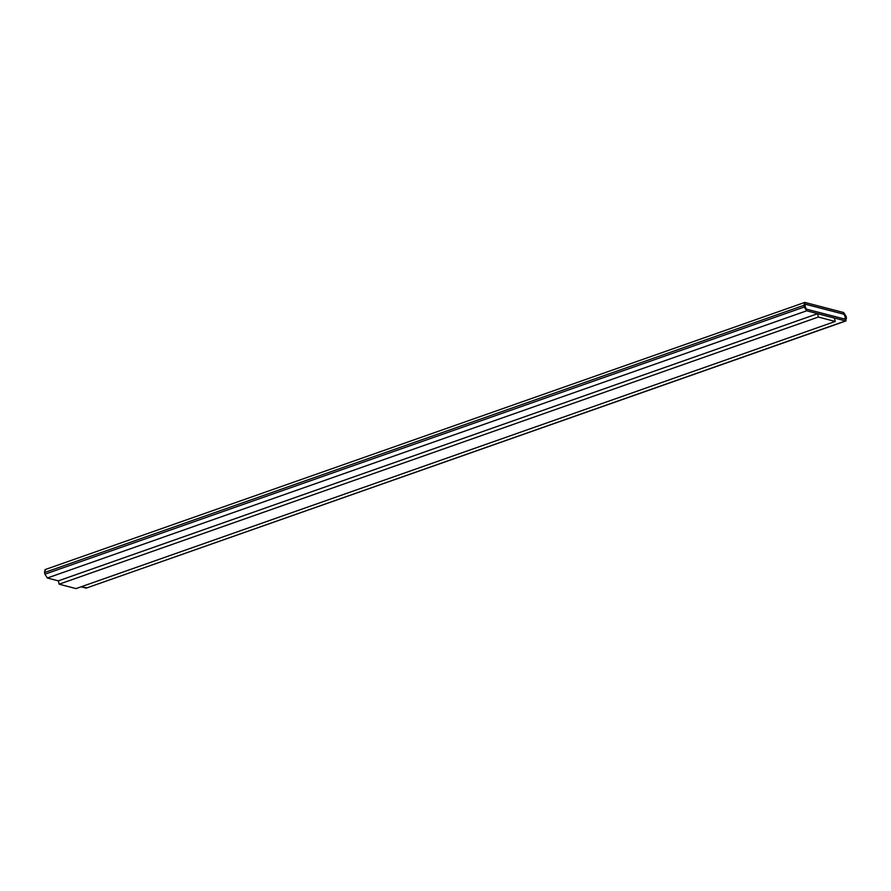 <?xml version="1.0" encoding="UTF-8"?>
<svg xmlns="http://www.w3.org/2000/svg" width="891" height="891" viewBox="0 0 891 891"><rect width="100%" height="100%" fill="white"/><g stroke="black" fill="none" stroke-linecap="round" stroke-linejoin="round"><path stroke-width="1.34" d="M47.357 578.003L58.405 580.876L47.357 578.003L806.7 310.803L47.357 578.003L44.918 574.194L47.357 578.003M86.95 587.848L81.114 586.801L86.171 588.127L845.503 320.927L806.7 310.803L804.261 307.005L44.918 574.194L804.261 307.005L803.894 305.323L44.55 572.512L44.918 574.194L44.55 572.512L803.894 305.323L804.829 302.405L843.643 312.529L846.082 316.327L846.45 318.009L845.503 320.927L86.171 588.127L845.938 320.927L846.082 316.327L843.643 312.529L804.829 302.405L803.894 305.323L804.261 307.005L806.7 310.803L845.503 320.927M58.405 580.832L817.593 313.699L834.466 318.098L817.593 313.699L818.328 317.051L835.212 321.462L834.466 318.098L835.212 321.462L76.025 588.595L59.14 584.195L818.328 317.051L817.593 313.699L58.405 580.832L59.14 584.195L58.405 580.832M804.952 304.109L843.944 314.233L845.158 316.138L845.058 319.279L845.604 317.786L844.022 314.211L805.208 304.087L805.108 307.228L806.322 309.121L845.347 319.245M845.136 319.245L845.236 316.116L844.022 314.211L805.208 304.087L844.022 314.211L845.236 316.116L845.136 319.245L806.322 309.121L804.729 305.546L805.208 304.087M45.497 569.594L44.55 572.512L45.062 569.605L804.829 302.405M835.212 321.462L818.328 317.051L59.14 584.195L76.025 588.595L835.212 321.462"/></g></svg>
